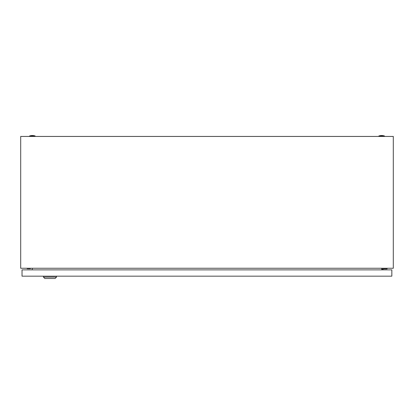 <?xml version="1.0" encoding="UTF-8"?>
<svg xmlns="http://www.w3.org/2000/svg" width="414" height="414" viewBox="0 0 414 414"><rect width="100%" height="100%" fill="white"/><g stroke="black" fill="none" stroke-linecap="round" stroke-linejoin="round"><path stroke-width="0.62" d="M20.7 268.246L20.7 136.439L393.3 136.439L393.3 268.246L20.7 268.246M32.427 268.246L32.137 269.876M381.863 269.876L381.573 268.246M378.862 135.973A8.616 8.616 0 0 1 384.451 135.973L378.862 135.973L378.862 136.439M29.549 135.973A8.616 8.616 0 0 1 35.138 135.973L29.549 135.973L29.549 136.439M27.143 268.246L27.143 268.712L30.403 268.712L30.403 268.246M383.131 269.876L383.131 268.945L387.09 268.945L387.09 268.246M382.432 268.246L382.432 269.876M56.501 277.095L55.103 278.493L44.857 278.493L43.46 277.095L56.501 277.095L56.501 276.164M43.46 277.095L43.46 276.164M22.035 276.164L22.035 269.876L391.841 269.876L391.841 276.164L22.035 276.164M384.451 135.973L384.451 136.439M35.138 135.973L35.138 136.439"/></g></svg>
